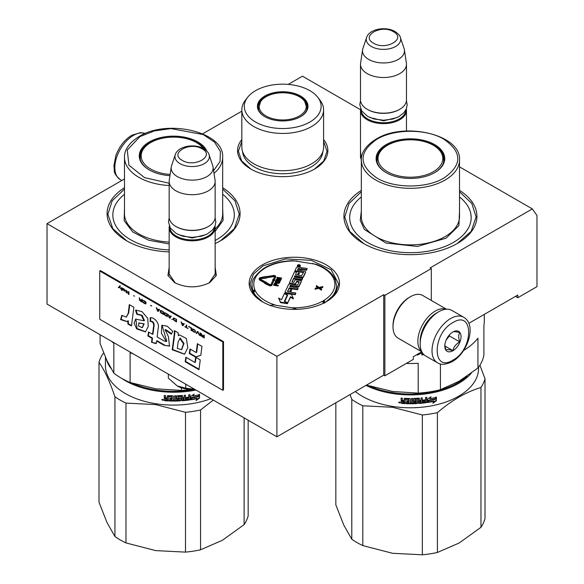 <?xml version="1.0" encoding="UTF-8"?>
<svg xmlns="http://www.w3.org/2000/svg" width="584" height="584" viewBox="0 0 584 584"><rect width="100%" height="100%" fill="white"/><g stroke="black" fill="none" stroke-linecap="round" stroke-linejoin="round"><path stroke-width="0.88" d="M215.138 267.326L216.365 275.48L209.641 282.678C197.983 288.211 186.325 288.211 174.667 282.678L167.936 275.473L169.17 267.326M459.513 166.871L532.331 208.904L430.16 267.895L431.32 268.56L384.878 295.373L383.717 294.701L276.904 356.371L47.027 223.65L124.487 178.93M360.525 109.719L302.446 76.183L288.226 84.395M241.827 111.186L202.612 133.831M361.328 161.753L360.503 150.154M323.594 139.525A45.151 26.068 180 0 1 314.637 169.024L314.637 169.024A45.151 26.068 180 0 1 250.784 169.024A45.151 26.068 180 0 1 241.827 139.525M262.391 264.873A45.151 26.068 180 0 1 326.252 264.873A45.151 26.068 180 0 1 326.252 301.745L326.252 301.745A45.151 26.068 180 0 1 262.391 301.745A45.151 26.068 180 0 1 262.391 264.873M459.513 190.384A66.496 38.391 180 0 1 457.447 243.426L457.447 243.426A66.496 38.391 180 0 1 363.401 243.426A66.496 38.391 180 0 1 361.328 190.384M222.672 187.705A66.496 38.391 180 0 1 220.599 240.747L220.599 240.747A66.496 38.391 180 0 1 215.138 243.564M169.17 251.908A66.496 38.391 180 0 1 126.553 240.747A66.496 38.391 180 0 1 124.487 187.705M532.331 208.904L536.973 215.511L536.973 286.664L517.818 297.723L517.818 295.044L468.821 323.324M276.904 356.371L276.904 436.81L47.027 304.089L47.027 223.65M276.904 436.81L383.717 375.14L383.717 294.701M383.717 375.14L384.878 375.811L384.878 295.373M431.32 300.453L431.32 268.56M384.878 375.811L413.326 359.386L413.326 356.707L421.787 351.823M361.328 160.498L360.503 155.534M175.273 283.014L169.068 273.925L169.17 272.699M215.138 272.699L215.24 273.925L209.043 283.014M517.818 297.723L515.497 296.38M222.672 189.077L234.965 200.794L239.25 214.27L234.33 228.672L220.307 240.915M126.845 240.915L112.822 228.672L107.901 214.27L112.186 200.794L124.487 189.077M262.69 301.913L253.288 293.664L249.988 283.977L253.368 274.188L262.975 265.881L285.671 258.88L311.287 260.333L331.179 269.764L338.654 283.977L335.355 293.664L325.96 301.913M323.594 141.364L327.04 151.263L323.748 160.943L314.345 169.192M251.076 169.192L241.674 160.943L238.381 151.263L241.827 141.364M459.513 191.764L471.814 203.473L476.099 216.949L471.179 231.352L457.155 243.594M363.693 243.594L349.67 231.352L344.75 216.949L349.035 203.473L361.328 191.764M463.725 317.265L451.885 310.433A26.273 15.169 120 0 0 438.752 311.732L437.825 312.265A24.959 14.41 120 0 0 420.173 342.83L420.173 343.903A26.273 15.169 120 0 0 425.619 355.933L437.46 362.766C440.781 365.153 445.701 364.774 452.235 361.627C467.514 353.269 477.201 324.938 463.725 317.265A26.273 15.169 120 0 0 450.592 318.565A26.273 15.169 120 0 0 433.43 341.72A26.273 15.169 120 0 0 437.46 362.766M437.825 312.265L438.752 311.732A26.273 15.169 120 0 0 420.173 343.903M452.914 360.124C473.887 349.181 473.887 309.323 452.914 322.587C431.948 333.537 431.948 373.395 452.914 360.124M452.914 350.743A11.49 6.636 120 0 0 461.046 336.669A11.49 6.636 120 0 0 452.914 331.975A11.49 6.636 120 0 0 444.789 346.049A11.49 6.636 120 0 0 452.914 350.743M444.811 345.363L445.869 349.977C446.753 349.356 449.074 349.56 452.834 350.597C453.717 346.881 456.038 343.991 459.798 341.932C458.36 338.005 458.36 334.909 459.798 332.646C456.038 331.61 453.717 331.398 452.834 332.019M459.798 341.932L449.432 335.946L449.432 334.887M446.183 339.99L449.432 335.946M452.834 350.597L444.869 345.998M446.191 339.976A9.855 5.687 120 0 0 448.351 336.223M437.109 312.695A22.988 13.271 120 0 0 436.43 313.068A22.988 13.271 120 0 0 420.173 341.224A22.988 13.271 120 0 0 420.188 342.005M446.264 309.228A24.63 14.22 120 0 0 435.27 311.06A24.63 14.22 120 0 0 417.852 341.224A24.63 14.22 120 0 0 421.757 351.663M446.497 309.213L422.736 295.497A24.63 14.22 120 0 0 410.421 296.716L409.26 297.387A22.988 13.271 120 0 0 393.01 325.536L393.01 326.879A24.63 14.22 120 0 0 398.106 338.151L421.867 351.867M409.26 297.387L410.421 296.716A24.63 14.22 120 0 0 393.01 326.879M406.34 108.945A22.988 13.271 180 0 1 406.471 110.369A22.988 13.271 180 0 1 392.287 122.633A22.988 13.271 180 0 1 367.234 119.757A22.988 13.271 -0 0 1 360.503 110.369A22.988 13.271 -0 0 1 360.635 108.945M405.814 110.062A22.331 12.892 180 0 1 391.849 121.786A22.331 12.892 180 0 1 367.701 118.953A22.331 12.892 -0 0 1 361.16 110.062M399.507 109.434A22.331 12.892 180 0 1 399.281 109.566A22.331 12.892 180 0 1 367.701 109.566L367.234 109.296L367.701 109.566M406.471 64.255L406.471 99.915A22.988 13.271 180 0 1 399.741 109.296A22.988 13.271 180 0 1 367.234 109.296L367.234 109.296A22.988 13.271 -0 0 1 360.503 99.915L360.503 64.255A22.988 13.271 -0 0 0 367.234 73.635A22.988 13.271 180 0 0 392.287 76.511A22.988 13.271 180 0 0 406.471 64.255A22.988 13.271 180 0 0 406.391 63.101L404.376 49.793A20.973 12.111 180 0 1 392.346 61.824A20.973 12.111 180 0 1 368.657 59.407A20.973 12.111 -0 0 1 362.598 49.793L360.591 63.101A22.988 13.271 -0 0 0 360.503 64.255M400.398 37.544C400.222 35.923 398.441 33.923 395.069 31.543C386.082 26.134 369.263 28.777 366.577 37.544A17.221 9.943 0 0 0 371.307 46.457A17.221 9.943 -0 0 0 391.565 48.209A17.221 9.943 -0 0 0 400.398 37.544L404.077 48.552A20.973 12.111 180 0 1 404.376 49.793M366.577 37.544L362.898 48.552A20.973 12.111 -0 0 0 362.598 49.793M215.007 226.11A22.988 13.271 180 0 1 215.138 227.541A22.988 13.271 180 0 1 200.947 239.798A22.988 13.271 180 0 1 175.901 236.922A22.988 13.271 -0 0 1 169.17 227.541A22.988 13.271 -0 0 1 169.302 226.11M214.481 227.227A22.331 12.892 180 0 1 200.516 238.958A22.331 12.892 180 0 1 176.361 236.118A22.331 12.892 -0 0 1 169.827 227.227M208.174 226.599A22.331 12.892 180 0 1 207.941 226.738A22.331 12.892 180 0 1 176.361 226.738L175.901 226.468L176.361 226.738M215.138 181.42L215.138 217.08A22.988 13.271 180 0 1 208.408 226.468A22.988 13.271 180 0 1 175.901 226.468L175.901 226.468A22.988 13.271 -0 0 1 169.17 217.08L169.17 181.42A22.988 13.271 -0 0 0 175.901 190.807A22.988 13.271 180 0 0 200.947 193.684A22.988 13.271 180 0 0 215.138 181.42A22.988 13.271 180 0 0 215.051 180.266L213.043 166.966A20.973 12.111 180 0 1 201.013 178.989A20.973 12.111 180 0 1 177.324 176.58A20.973 12.111 -0 0 1 171.265 166.966L169.25 180.266A22.988 13.271 -0 0 0 169.17 181.42M209.065 154.716C208.889 153.088 207.108 151.088 203.728 148.708C194.742 143.306 177.93 145.949 175.244 154.716A17.221 9.943 0 0 0 179.974 163.63A17.221 9.943 -0 0 0 200.232 165.382A17.221 9.943 -0 0 0 209.065 154.716L212.744 165.725A20.973 12.111 180 0 1 213.043 166.966M175.244 154.716L171.565 165.725A20.973 12.111 -0 0 0 171.265 166.966M168.345 374.132L168.345 378.14L177.244 385.973A21.345 12.322 0 0 0 194.764 389.382M177.244 385.973L185.778 388.199L194.669 389.331M185.778 384.192L185.778 388.199M484.311 314.389L484.311 320.85A73.883 42.661 180 0 1 483.902 325.339L483.902 355.189A73.883 42.661 0 0 1 477.938 368.022L459.185 381.177L440.431 389.681A73.883 42.661 180 0 1 418.195 393.12L392.572 391.477L366.949 385.192A73.883 42.661 180 0 1 366.584 385.038M418.195 393.12L418.195 363.27A73.883 42.661 180 0 1 406.311 363.438M366.949 384.819L366.949 385.192M463.586 350.473A73.883 42.661 180 0 0 477.938 338.173L477.938 368.022M440.431 363.949L440.431 389.681M361.328 196.961A60.751 35.076 180 0 0 370.935 244.273A60.751 35.076 180 0 0 453.381 242.418A60.751 35.076 0 0 0 459.513 196.961M376.877 160.775A33.66 19.433 180 0 1 377.235 159.133M434.452 172.776A33.66 19.433 0 0 0 444.081 159.169A33.66 19.433 0 0 0 423.305 141.211A33.66 19.433 0 0 0 386.623 145.431A33.66 19.433 0 0 0 376.76 159.169A33.66 19.433 0 0 0 386.389 172.776M443.606 159.133A33.66 19.433 180 0 1 443.964 160.775M434.686 172.645A34.317 19.812 0 0 0 434.686 172.638A34.317 19.812 0 0 0 434.686 144.62A34.317 19.812 0 0 0 386.155 144.62A34.317 19.812 0 0 0 386.155 172.638A34.317 19.812 0 0 0 434.686 172.645M443.979 178.003C462.411 165.053 462.367 152.117 443.847 139.189C426.342 128.633 394.273 128.677 376.87 139.262C358.437 152.212 358.481 165.148 376.994 178.076C394.499 188.632 426.568 188.588 443.979 178.003M459.513 211.021L458.893 225.614L446.066 238.199L417.414 246.441L385.944 243.061L364.343 229.417L360.24 220.358L361.328 211.021M420.991 352.283L420.991 352.765L417.385 354.729M421.086 352.225L420.991 352.765M418.626 353.371L417.443 355.101L421.086 353.137M421.838 351.853L421.838 354.948L423.042 354.831L423.042 353.7M422.933 353.561L422.933 354.459L421.736 354.576M422.327 414.983L422.327 554.8L392.572 553.296L362.817 545.595L362.817 405.778L392.572 407.282L422.327 414.983A75.526 43.603 -0 0 0 437.401 412.654C451.921 400.171 466.448 391.791 480.968 387.499A75.526 43.603 0 0 0 485.005 378.797L479.924 365.175M362.817 545.595A75.526 43.603 180 0 1 351.787 539.222L343.815 525.14L335.837 504.868L335.837 402.785M351.787 539.222L351.787 399.405L350.079 394.565M422.327 554.8A75.526 43.603 0 0 0 437.401 552.471L459.185 542.989L480.968 527.316L480.968 387.499M437.401 552.471L437.401 412.654M480.968 527.316A75.526 43.603 0 0 0 485.005 518.614L485.005 378.797M467.098 376.184A67.481 38.96 -0 0 1 392.959 392.667A67.481 38.96 180 0 1 369.519 386.017M365.971 385.389A68.138 39.34 180 0 0 392.784 393.572A68.138 39.34 -0 0 0 471.419 373.103M478.559 367.197L478.559 368.438A68.138 39.34 -0 0 1 392.784 406.442A68.138 39.34 180 0 1 355.291 391.557M362.817 405.778A75.526 43.603 180 0 1 351.787 399.405M392.572 553.296A68.963 39.814 180 0 1 391.857 553.179M430.167 398.215A67.481 38.96 -0 0 1 429.707 398.295L429.897 398.66L431.043 396.799L427.488 399.098L427.488 402.507L428.751 400.485A68.138 39.34 -0 0 0 435.007 399.281L435.883 397.04M428.751 400.485L428.576 400.12A67.481 38.96 -0 0 0 434.773 398.93M427.32 402.135L428.576 400.12M429.707 398.295L430.342 397.259M429.897 398.66A68.138 39.34 -0 0 0 436.131 397.39L434.897 399.091L436.139 396.981M434.014 401.325L432.853 403.252L436.387 400.763L436.387 397.332L435.138 399.441A68.138 39.34 -0 0 1 428.882 400.653L427.744 402.464A68.138 39.34 -0 0 0 434.014 401.325L433.788 400.967A67.481 38.96 -0 0 1 428.021 402.033M405.092 403.259A67.481 38.96 -0 0 1 401.719 403.055L401.631 403.427L401.113 402.975L401.113 401.485L401.88 400.931L401.113 400.252L401.208 398.113M401.113 400.252L401.113 398.106L402.347 398.2L402.347 400.091L402.865 400.536L404.099 400.609L404.099 398.719L404.61 398.332A68.138 39.34 -0 0 0 409.705 398.471L410.224 398.894L410.224 402.763L411.443 402.763L411.443 398.471L412.654 398.456L412.632 402.369A67.481 38.96 -0 0 0 412.654 402.369M404.113 398.631L404.61 398.332M412.654 402.741A68.138 39.34 -0 0 0 416.166 402.624L416.107 401.259A67.481 38.96 -0 0 1 413.903 401.339L413.399 400.938M416.166 401.631A68.138 39.34 -0 0 1 413.939 401.719L413.903 401.339M413.939 401.719L413.428 401.317L413.428 398.85L413.939 398.427A68.138 39.34 -0 0 0 418.976 398.164L419.48 398.544L419.392 400.055A67.481 38.96 -0 0 0 419.48 400.047M419.48 400.434A68.138 39.34 -0 0 0 421.071 400.296L421.071 397.989L422.276 397.879L422.276 402.164L422.159 397.886M422.276 402.164A68.138 39.34 -0 0 0 425.356 401.807L425.4 400.42A67.481 38.96 -0 0 1 422.765 400.741M426.583 397.354L426.743 402.194L426.743 397.332L425.546 397.492L425.546 399.799A68.138 39.34 -0 0 1 422.765 400.128L422.765 401.12A68.138 39.34 -0 0 0 425.546 400.792M418.889 403.069L418.976 403.449A68.138 39.34 -0 0 0 426.24 402.683L426.086 402.318A67.481 38.96 -0 0 1 418.889 403.069L418.392 402.69M414.83 399.003L414.874 399.383A68.138 39.34 -0 0 0 418.275 399.208L418.195 398.828A67.481 38.96 -0 0 1 414.83 399.003L414.83 400.317M414.874 399.383L414.874 400.697A68.138 39.34 -0 0 0 417.1 400.595L417.582 400.865M417.1 400.595L417.604 400.982L417.604 403.121L417.1 403.566L417.034 403.194A67.481 38.96 -0 0 1 406.128 403.303L406.128 402.69M417.1 403.566A68.138 39.34 -0 0 1 406.084 403.675L406.128 403.303M406.084 403.675L406.084 402.683A68.138 39.34 -0 0 0 408.734 402.756L408.946 401.383A67.481 38.96 -0 0 1 406.719 401.332L406.719 400.726M408.931 401.763A68.138 39.34 -0 0 1 406.683 401.712L406.719 401.332M405.34 398.981L405.289 399.354A68.138 39.34 -0 0 0 408.734 399.456L408.749 399.076A67.481 38.96 -0 0 1 405.34 398.981L405.099 399.478M401.631 403.427A68.138 39.34 -0 0 0 405.092 403.639L405.289 399.354M402.551 402.5A68.138 39.34 -0 0 0 404.099 402.595L404.099 401.602A68.138 39.34 -0 0 1 402.347 401.5L402.551 402.5M404.099 402.215A67.481 38.96 -0 0 0 404.157 402.215L404.157 401.223A67.481 38.96 -0 0 1 402.427 401.12L402.427 401.5M404.099 402.595L404.157 402.215M419.582 402.026L419.392 401.047A67.481 38.96 -0 0 0 420.969 400.916L420.969 401.303M408.931 400.39A67.481 38.96 -0 0 0 408.946 400.39L408.749 399.076M408.749 402.376L408.946 401.383M417.531 400.77L417.531 402.748L417.034 403.194M418.392 399.23L418.195 398.828M426.583 401.829L426.086 402.318M419.392 400.055L419.392 398.317M416.304 401.675L416.107 401.259M412.632 402.369L412.632 398.456M404.099 400.23L404.157 398.529M401.208 401.113L401.967 400.551L401.208 399.879M401.719 403.055L401.208 402.595L401.208 401.201M401.88 400.931L401.967 400.551M400.281 402.646L398.609 402.493L400.259 402.777M400.274 402.588L399.704 402.872M399.653 402.872L398.726 402.164M426.743 402.194L426.24 402.683M418.976 403.449L418.465 403.069L418.275 399.208M406.683 401.712L406.683 400.719A68.138 39.34 -0 0 0 408.931 400.77L408.734 399.456M436.387 400.763L436.139 397.755M433.379 402.376L436.139 400.412M427.576 402.099L428.7 400.288M399.697 401.96L399.653 403.069L399.755 401.982M419.677 402.398L420.881 402.303L421.071 401.288A68.138 39.34 -0 0 1 419.48 401.427L419.677 402.398M433.328 171.732A32.397 18.703 180 0 1 391.827 173.82A32.397 18.703 180 0 1 381.075 150.584A32.397 18.703 180 0 1 387.513 145.277A32.397 18.703 0 0 1 439.767 150.584A32.397 18.703 0 0 1 433.328 171.732M377.118 161.965A33.332 19.243 180 0 1 377.089 161.257C377.162 157.308 378.49 153.745 381.075 150.584M443.731 161.965A33.332 19.243 0 0 0 443.752 161.257C443.687 157.308 442.358 153.745 439.767 150.584M317.784 97.294A38.42 22.177 0 0 1 319.82 112.092A38.42 22.177 180 0 1 272.772 127.772A38.42 22.177 180 0 1 245.601 100.609A38.42 22.177 0 0 1 247.638 97.294L245.389 100.2A40.88 23.601 0 0 0 243.221 103.726A40.88 23.601 180 0 0 241.827 109.836A40.88 23.601 180 0 0 277.378 133.24A40.88 23.601 180 0 0 322.2 115.946A40.88 23.601 0 0 0 323.594 109.836A40.88 23.601 0 0 0 320.032 100.2L317.784 97.294A38.42 22.177 0 0 0 282.714 84.169A38.42 22.177 0 0 0 247.638 97.294M307.133 110.128A25.287 14.6 0 0 0 289.255 92.25A25.287 14.6 0 0 0 258.289 102.572A25.287 14.6 180 0 0 264.829 116.669A25.287 14.6 180 0 0 300.592 116.669A25.287 14.6 180 0 0 307.133 110.128M323.594 109.836L323.594 147.102A40.88 23.601 0 0 1 322.2 153.212A40.88 23.601 180 0 1 277.378 170.506A40.88 23.601 180 0 1 241.827 147.102L241.827 109.836M300.358 116.807A24.63 14.22 180 0 0 306.498 110.566A24.63 14.22 0 0 0 307.337 106.887A24.63 14.22 0 0 0 285.926 92.79A24.63 14.22 0 0 0 258.924 103.207A24.63 14.22 180 0 0 258.084 106.887A24.63 14.22 180 0 0 265.07 116.807M307.184 108.493L306.848 107.273M258.573 107.273L258.245 108.5M276.612 119.501A23.557 13.6 180 0 1 260.595 101.689A23.557 13.6 180 0 1 288.81 93.228A23.557 13.6 0 0 1 304.833 101.689A23.557 13.6 0 0 1 300.096 115.544A23.557 13.6 0 0 1 276.612 119.501M263.829 268.501L265.632 267.289C273.414 263.136 282.546 260.931 293.029 260.676L316.535 264.377C325.361 267.647 331.398 272.29 334.661 278.305L333.778 278.276L335.537 279.685M297.249 309.323L291.883 307.753L276.196 305.33C273.721 304.702 271.757 304.848 270.319 305.761M297.533 265.786A1.409 0.818 0 0 0 297.453 266.056A1.409 0.818 0 0 0 298.504 266.844A1.409 0.818 0 0 0 300.278 266.056A1.409 0.818 0 0 0 300.198 265.786M300.709 270.626L301.023 269.954A1.037 0.599 0 0 1 302.286 269.531L306.615 270.195L307.162 268.487L303.103 267.859A1.314 0.759 0 0 0 301.49 268.399A1.314 0.759 0 0 0 301.534 268.202A1.314 0.759 0 0 0 300.563 267.472L297.774 267.041A1.037 0.599 0 0 0 296.504 267.457L294.986 270.735L303.622 272.268L301.694 275.684L298.351 275.166L299.351 273.005L298.351 272.852L297.351 275.013L295.635 274.743L296.497 272.166L294.467 271.852L289.533 282.488A1.037 0.599 0 0 0 289.496 282.641A1.037 0.599 0 0 0 290.263 283.218L294.321 283.846A1.037 0.599 0 0 0 295.592 283.423L296.949 281.233L299.22 281.729L297.687 285.05L289.883 284.043A1.037 0.599 0 0 0 288.613 284.466L285.131 291.971A1.037 0.599 0 0 0 285.094 292.131A1.037 0.599 0 0 0 285.861 292.708L295.248 294.154L295.789 292.986L290.46 292.161L291.891 289.087L290.89 288.927L289.467 292.007L287.518 291.511L289.197 287.897L297.548 289.189L298.096 288.022L292.767 287.197L293.482 285.656L297.811 286.328A1.037 0.599 0 0 0 299.074 285.904L301.227 281.276A1.037 0.599 0 0 0 301.264 281.116A1.037 0.599 0 0 0 300.497 280.539L296.168 279.875A1.037 0.599 0 0 0 294.898 280.291L293.964 282.32L291.92 282.05L293.672 278.247L302.03 279.539L302.578 278.371L294.219 277.079L294.759 275.904L302.118 277.042A1.037 0.599 0 0 0 303.388 276.619L305.534 271.991A1.037 0.599 0 0 0 305.571 271.83A1.037 0.599 0 0 0 304.804 271.253L300.475 270.589L301.023 269.414A1.037 0.599 180 0 1 302.286 268.99L306.615 269.662L307.162 268.487M294.445 277.115L294.759 276.444L302.118 277.582A1.037 0.599 0 0 0 303.388 277.159L305.534 272.524A1.037 0.599 0 0 0 305.571 272.37A1.037 0.599 0 0 0 305.534 272.217M292.08 282.218L293.672 278.787L302.03 280.079L302.578 278.371M293 287.233L293.482 286.197L297.811 286.861A1.037 0.599 0 0 0 299.074 286.445L301.227 281.809A1.037 0.599 0 0 0 301.264 281.656A1.037 0.599 0 0 0 301.227 281.503M287.671 291.723L289.197 288.438L297.548 289.73L298.096 288.022M290.693 292.197L291.891 289.087M285.131 292.511A1.037 0.599 0 0 0 285.094 292.664A1.037 0.599 0 0 0 285.861 293.241L295.248 294.694L295.789 292.986M299.059 282.101L298.979 281.546M289.533 283.021A1.037 0.599 0 0 0 289.496 283.174A1.037 0.599 0 0 0 290.263 283.751L294.321 284.379A1.037 0.599 0 0 0 295.592 283.963L296.548 281.897L298.979 282.079M295.555 274.728L296.497 272.166M298.585 275.203L299.351 273.005M303.468 272.597L303.388 272.042M294.986 270.735L294.986 271.275L303.388 272.575M284.547 301.453L287.204 295.183L284.393 293.555L281.532 299.716L278.626 298.037L280.502 302.081L287.511 303.169L284.35 301.344L287.204 295.183M278.626 298.037L280.502 302.622L287.511 303.702L287.511 303.169M287.511 303.351L290.503 297.256L293.314 298.877L293.314 298.344L291.467 294.358L284.517 293.285L287.686 295.11L284.824 301.264L287.642 302.892L290.503 296.723L293.314 298.344M260.318 278.999A1.051 0.606 0 0 1 260.975 278.685L266.64 278.086L267.37 276.801L266.078 276.378L260.69 277.561A2.102 1.212 0 0 0 259.157 278.729A2.102 1.212 0 0 0 259.763 279.583L264.151 282.13L264.895 281.707L260.515 279.159A1.051 0.606 180 0 1 260.208 278.729A1.051 0.606 180 0 1 260.975 278.145L266.64 277.546L267.37 276.801M259.208 278.999A2.102 1.212 0 0 0 259.157 279.269A2.102 1.212 0 0 0 259.763 280.123L264.151 282.671L264.749 282.32M264.749 282.911L264.749 283.444L269.078 285.532A1.774 1.022 0 0 0 270.793 285.795A1.774 1.022 0 0 0 272.049 285.072L273.838 280.678L272.823 280.517L271.034 284.379A0.723 0.416 180 0 1 269.823 284.569L265.866 282.269L266.238 282.057L264.756 282.05L264.749 282.911L269.078 284.992A1.774 1.022 0 0 0 270.793 285.262A1.774 1.022 0 0 0 272.049 284.539L273.838 280.678M267.545 276.458L267.83 277.575L273.75 276.619L273.75 276.086A0.723 0.416 180 0 1 274.648 276.597L273.202 279.707L272.662 279.627L273.429 280.371L274.757 279.948L274.217 279.867L275.663 276.75A1.774 1.022 0 0 0 275.721 276.488A1.774 1.022 0 0 0 273.473 275.502L267.545 276.458L267.83 277.042L273.75 276.086M275.663 277.291A1.774 1.022 0 0 0 275.721 277.02A1.774 1.022 0 0 0 275.663 276.758L274.451 279.904M273.838 280.78L274.757 280.488L274.757 279.948M272.662 279.627L273.071 280.561M274.553 276.794A0.723 0.416 0 0 0 273.75 276.619M276.539 284.853L276.772 283.59L275.663 282.97L274.538 283.247L273.735 284.758L278.115 285.437L276.305 284.817L276.772 283.59M273.735 284.758L273.735 285.299L278.115 285.97L278.261 285.123M276.341 283.16L279.108 283.189L279.831 281.524L278.699 280.729L275.925 280.7L275.195 281.824L276.327 282.619L278.634 282.809L279.831 281.524M275.195 281.824L275.801 282.992M279.656 280.086L280.875 280.021L281.072 279.064L277.969 277.794L281.561 278.013L277.181 277.334L276.962 277.809L280.51 279.203L276.232 279.393L276.013 279.86L280.386 280.539L277.086 279.692L280.875 279.488L281.072 279.064M279.225 280.897L280.386 281.079L280.532 280.225M276.013 279.86L276.013 280.4L276.707 280.51M276.962 277.809L276.962 278.349L279.276 279.254M280.072 278.656L281.415 278.867L281.561 278.013M320.163 288.146L322.645 287.598L322.857 286.605L319.017 287.401L316.513 285.627L316.302 286.08L318.368 287.547L315.309 288.219L315.097 288.678L318.806 287.861L321.441 289.657L321.653 289.197L319.587 287.737L322.645 287.065L322.857 286.605M315.097 288.678L315.097 289.211L318.806 288.394L321.441 290.197L321.653 289.197M316.302 286.08L316.302 286.62L317.791 287.671M263.851 268.596L265.443 267.706A2.3 1.329 0 0 0 266.421 267.392A40.559 23.411 180 0 1 296.767 261.012M253.405 292.394L254.865 290.482L253.485 290.978L253.106 291.759M324.792 302.848L323.207 301.059L323.981 303.315M298.504 266.304A1.409 0.818 0 0 0 300.278 265.523A1.409 0.818 0 0 0 299.234 264.734A1.409 0.818 0 0 0 297.453 265.523A1.409 0.818 0 0 0 298.504 266.304M306.615 270.195L306.615 269.662M294.759 276.444L294.759 275.904M302.03 280.079L302.03 279.539M293.672 278.787L293.672 278.247M293.482 286.197L293.482 285.656M297.548 289.73L297.548 289.189M289.197 288.438L289.197 287.897M295.248 294.694L295.248 294.154M280.502 302.622L280.502 302.081M290.503 297.256L290.503 296.723M287.642 303.432L287.642 302.892M266.64 278.086L266.64 277.546M266.501 277.794L266.501 277.254M264.151 282.671L264.151 282.13M265.121 283.233L265.121 282.7M266.238 282.488L266.238 282.057M267.83 277.575L267.83 277.042M276.743 284.408L276.743 283.868M278.115 285.97L278.115 285.437M279.802 282.342L279.802 281.802M279.605 282.758L279.605 282.225M279.393 283.014L279.393 282.474M279.108 283.189L279.108 282.656M278.634 283.342L278.634 282.809M278.218 283.393L278.218 282.853M277.721 283.371L277.721 282.839M276.327 283.145L276.327 282.619M275.889 283.006L275.889 282.495M275.56 282.868L275.56 282.335M275.29 282.605L275.29 282.065M280.875 280.021L280.875 279.488M280.386 281.079L280.386 280.539M281.415 278.867L281.415 278.327M322.645 287.598L322.645 287.065M321.441 290.197L321.441 289.657M318.806 288.394L318.806 287.861M324.755 302.563L324.813 302.95M298.044 265.107L300.008 265.318L298.899 265.749L299.687 266.005L297.76 265.713L298.044 265.107L298.176 265.574M300.286 268.684L299.475 270.436L297.446 270.115L298.176 268.552L300.286 268.684M292.482 285.503L291.766 287.043L289.81 286.591L290.365 285.372L292.482 285.503M275.743 284.729L274.349 284.517L274.984 283.371L276.188 283.561L275.743 284.729M275.984 281.211L278.553 281.05L279.247 281.495L279.05 282.138L278.269 282.525L276.123 282.196L276.174 281.021M298.709 265.654L298.811 265.136M297.679 270.151L298.176 268.552M300.059 269.18L298.176 269.085M289.971 286.759L290.365 285.372M292.248 286.007L290.365 285.912M274.582 284.554L274.816 283.517M274.816 284.05L274.984 283.371M274.984 283.912L275.217 283.298M275.217 283.831L275.517 283.284M275.517 283.824L275.801 283.328M275.801 283.868L276.057 283.423M276.174 281.554L276.429 280.889M276.429 281.422L276.758 280.824M276.758 281.364L277.159 280.831M277.159 281.364L278.553 281.583L278.553 281.05M278.553 281.583L278.904 281.159M278.904 281.692L279.13 281.305M298.709 265.37L298.147 265.632L298.709 265.37L298.709 265.859M111.537 341.333A73.883 42.661 180 0 0 113.829 343.261L113.829 373.118L106.967 360.649L100.098 343.531L100.098 334.734M191.092 389.462A73.883 42.661 180 0 1 181.354 390.44L155.731 388.798L130.108 382.513A73.883 42.661 180 0 1 113.829 373.118M133.444 353.984A73.883 42.661 180 0 1 130.108 352.663L130.108 382.513M181.354 387.783L181.354 390.44M215.138 240.52A60.751 35.076 180 0 0 216.533 239.739A60.751 35.076 0 0 0 222.672 194.282M140.036 158.096A33.66 19.433 180 0 1 140.394 156.454M205.006 149.533A33.66 19.433 0 0 0 149.774 142.744A33.66 19.433 0 0 0 139.919 156.49A33.66 19.433 0 0 0 149.548 170.097M206.867 151.139A34.317 19.812 0 0 0 182.734 136.86A34.317 19.812 0 0 0 149.314 141.941A34.317 19.812 0 0 0 149.314 169.959A34.317 19.812 0 0 0 169.951 175.653M213.605 170.667L220.066 161.44L220.394 151.49L214.54 142.124L203.268 134.583L170.973 128.597L154.22 130.94L140.021 136.576L127.268 149.971L128.933 165.236L144.518 177.609L169.17 183.23M169.17 243.929L148.723 240.258L132.765 232.016L124.166 220.701L124.487 208.342M222.672 208.335L223.11 220.329L215.138 231.403M169.17 249.923A60.751 35.076 180 0 1 118.464 229.694A60.751 35.076 180 0 1 124.487 194.282M185.486 412.304L185.486 552.121L155.731 550.61L125.976 542.916L125.976 403.099L155.731 404.602L185.486 412.304A75.526 43.603 -0 0 0 200.56 409.968L213.284 400.076M125.976 542.916A75.526 43.603 180 0 1 114.938 536.543L106.967 522.461L98.995 502.182L98.995 362.365A75.526 43.603 180 0 1 103.032 353.663L103.711 353.094M114.938 536.543L114.938 396.726C109.624 381.177 104.31 369.723 98.995 362.365M185.486 552.121A75.526 43.603 0 0 0 200.56 549.785L222.336 540.309L244.119 524.636L244.119 417.881M200.56 549.785L200.56 409.968M244.119 524.636A75.526 43.603 0 0 0 248.163 515.935L248.163 420.21M194.436 389.404A67.481 38.96 -0 0 1 156.111 389.988A67.481 38.96 180 0 1 132.67 383.338M121.691 378.388A68.138 39.34 180 0 0 155.943 390.886A68.138 39.34 -0 0 0 195.925 390.054M110.85 368.256A68.138 39.34 180 0 1 106.346 359.284M210.868 398.682A68.138 39.34 -0 0 1 155.943 403.756A68.138 39.34 180 0 1 105.441 365.759L105.441 357.233M125.976 403.099A75.526 43.603 180 0 1 114.938 396.726M155.731 550.61A68.963 39.814 180 0 1 155.008 550.5M193.326 395.536A67.481 38.96 -0 0 1 192.859 395.616L193.048 395.974L194.195 394.112L190.639 396.419L190.639 399.821L191.902 397.806A68.138 39.34 -0 0 0 198.166 396.602L199.034 394.361M191.902 397.806L191.727 397.441A67.481 38.96 -0 0 0 197.925 396.251M190.472 399.456L191.727 397.441M192.859 395.616L193.494 394.58M193.048 395.974A68.138 39.34 -0 0 0 199.283 394.711L198.166 396.602M197.166 398.646L196.005 400.573L199.546 398.084L199.546 394.653L198.29 396.762A68.138 39.34 -0 0 1 192.034 397.967L190.902 399.784A68.138 39.34 -0 0 0 197.166 398.646L196.939 398.288A67.481 38.96 -0 0 1 191.172 399.346M168.25 400.573A67.481 38.96 -0 0 1 164.87 400.369L164.79 400.748L164.272 400.296L164.272 398.806L165.038 398.244L164.272 397.573L164.359 395.434M164.272 397.573L164.272 395.426L165.506 395.514L165.506 397.405L166.017 397.857L167.25 397.93L167.25 396.04L167.769 395.653A68.138 39.34 -0 0 0 172.864 395.791L173.375 396.207L173.375 400.084L174.594 400.076L174.594 395.791L175.813 395.777L175.791 399.682A67.481 38.96 -0 0 0 175.813 399.682M167.265 395.952L167.769 395.653M175.813 400.062A68.138 39.34 -0 0 0 179.317 399.945L179.266 398.573A67.481 38.96 -0 0 1 177.054 398.66L176.55 398.259M179.317 398.952A68.138 39.34 -0 0 1 177.091 399.04L177.054 398.66M177.091 399.04L176.58 398.638L176.58 396.171L177.091 395.74A68.138 39.34 -0 0 0 182.128 395.485L182.631 395.864L182.544 397.375A67.481 38.96 -0 0 0 182.631 397.368M182.631 397.748A68.138 39.34 -0 0 0 184.23 397.616L184.23 395.31L185.427 395.193L185.427 399.485L185.318 395.207M185.427 399.485A68.138 39.34 -0 0 0 188.508 399.127L188.559 397.74A67.481 38.96 -0 0 1 185.916 398.054M189.742 394.674L189.895 399.514L189.895 394.653L188.705 394.813L188.705 397.12A68.138 39.34 -0 0 1 185.916 397.449L185.916 398.441A68.138 39.34 -0 0 0 188.705 398.113M182.047 400.39L182.128 400.763A68.138 39.34 -0 0 0 189.398 400.004L189.245 399.631A67.481 38.96 -0 0 1 182.047 400.39L181.544 400.011M177.981 396.324L178.025 396.704A68.138 39.34 -0 0 0 181.427 396.521L181.354 396.149A67.481 38.96 -0 0 1 177.981 396.324L177.981 397.638M178.025 396.704L178.025 398.018A68.138 39.34 -0 0 0 180.252 397.908L180.741 398.186M180.252 397.908L180.755 398.295L180.755 400.441L180.252 400.887L180.186 400.507A67.481 38.96 -0 0 1 169.287 400.617L169.287 400.004M180.252 400.887A68.138 39.34 -0 0 1 169.243 400.996L169.287 400.617M169.243 400.996L169.243 400.004A68.138 39.34 -0 0 0 171.886 400.069L172.105 398.704A67.481 38.96 -0 0 1 169.871 398.653L169.871 398.04M172.09 399.084A68.138 39.34 -0 0 1 169.842 399.033L169.871 398.653M168.499 396.295L168.447 396.675A68.138 39.34 -0 0 0 171.886 396.777L171.908 396.397A67.481 38.96 -0 0 1 168.499 396.295L168.25 396.799M164.79 400.748A68.138 39.34 -0 0 0 168.25 400.952L168.447 396.675M165.703 399.821A68.138 39.34 -0 0 0 167.25 399.916L167.25 398.923A68.138 39.34 -0 0 1 165.506 398.814L165.703 399.821M167.25 399.536A67.481 38.96 -0 0 0 167.309 399.536L167.309 398.544A67.481 38.96 -0 0 1 165.579 398.441L165.579 398.821M167.25 399.916L167.309 399.536M182.741 399.346L182.544 398.368A67.481 38.96 -0 0 0 184.128 398.237L184.128 398.616M172.09 397.711A67.481 38.96 -0 0 0 172.105 397.711L171.908 396.397M171.908 399.697L172.105 398.704M180.69 398.091L180.69 400.062L180.186 400.507M181.544 396.551L181.354 396.149M189.742 399.149L189.245 399.631M182.544 397.375L182.544 395.638M179.456 398.996L179.266 398.573M175.791 399.682L175.791 395.777M167.25 397.551L167.309 395.85M164.359 398.427L165.119 397.872L164.359 397.193M164.87 400.369L164.359 399.916L164.359 398.522M165.038 398.244L165.119 397.872M163.432 399.967L161.761 399.814L163.418 400.098M163.432 399.909L162.863 400.193M162.805 400.193L161.877 399.485M189.895 399.514L189.398 400.004M182.128 400.763L181.624 400.383L181.427 396.521M169.842 399.033L169.842 398.04A68.138 39.34 -0 0 0 172.09 398.091L171.886 396.777M199.546 398.084L199.29 395.076M196.538 399.697L199.29 397.733M198.173 396.587L198.056 396.412A67.481 38.96 -0 0 0 198.056 396.412L199.29 394.302M190.734 399.419L191.859 397.602M162.856 399.274L162.805 400.39L162.914 399.295M182.828 399.719L184.033 399.617L184.23 398.609A68.138 39.34 -0 0 1 182.631 398.741L182.828 399.719M170.134 174.419A32.397 18.703 180 0 1 144.233 147.898A32.397 18.703 180 0 1 150.672 142.598A32.397 18.703 0 0 1 202.925 147.898A32.397 18.703 0 0 1 203.407 148.533L202.925 147.898M140.269 159.286A33.332 19.243 180 0 1 140.248 158.578C140.313 154.629 141.642 151.066 144.233 147.898M120.012 285.788L118.545 287.416L118.961 287.656M119.53 287.051L120.91 289.043L119.771 286.795L120.421 286.029L119.939 285.744L118.311 287.547L118.8 287.832L119.764 286.919L120.72 288.671M204.225 335.326L203.743 335.041L203.743 336.245L202.363 335.442L201.144 333.544L201.874 335.282L201.224 335.42L201.553 336.231L204.225 338.005L204.225 335.326M200.494 335.851L200.494 333.172L200.013 332.887L200.013 335.574L200.494 335.851M199.363 335.194L198.064 331.763L197.414 331.391L196.114 333.325L196.604 333.603L197.735 331.916L199.363 335.194M193.516 331.822L195.224 332.406L195.465 331.179L194.895 330.106L193.114 328.967L192.304 329.069L192.464 330.814L193.516 331.822L195.37 332.281M191.085 330.42L191.574 330.697L191.574 328.018L188.654 326.332L191.085 328.077L191.085 330.42L191.574 330.434M181.514 322.207L181.025 321.93L182.325 325.361L182.975 325.733L184.274 323.806L183.785 323.521L183.456 324.018L181.836 323.083L181.514 322.207M173.477 317.973L173.477 319.857L176.485 321.988L176.485 319.309L173.477 317.973M172.587 319.339L171.857 319.317L172.587 319.339M169.907 318.192L171.207 316.258L170.725 315.981L170.397 316.477L168.776 315.543L167.966 314.389L169.265 317.82L169.907 318.192M164.637 312.637L164.067 313.053L164.316 314.564L167.316 316.696L167.316 314.017L164.637 312.637M160.746 310.389L160.177 310.805L160.417 312.316L163.418 314.447L163.418 311.768L160.746 310.389M151.738 305.987L150.599 305.337L151.738 305.987M128.94 294.54L128.94 291.861L128.451 291.577L128.451 294.256L128.94 294.54M123.509 288.781L122.611 288.204L122.859 289.883L125.129 291.255L123.26 290.065L125.21 290.387L123.509 288.781M184.916 326.573L188.004 328.639L186.705 327.602L186.705 325.208L186.216 324.923L186.216 327.325L184.916 326.573M156.278 307.644L157.578 311.075L158.227 311.447L159.527 309.52L159.038 309.235L158.717 309.732L157.096 308.797L156.278 307.644M127.159 291.285L126.02 290.175L126.75 292.19L125.859 291.905L126.75 292.876L127.808 293.029L127.159 292.423L127.159 291.285M142.978 300.358L145.569 302.373L145.328 303.49L142.898 301.913L143.299 302.658L145.817 303.884L146.058 302.651L145.489 301.585L142.978 300.358M141.759 299.256L141.759 300.453L140.379 299.658L139.16 297.76L139.89 299.497L139.248 299.862L142.248 302.22L142.248 299.541L141.759 299.256M134.619 296.11L133.488 295.738M121.961 287.832L121.56 287.598L121.56 290.277L121.961 290.511L121.961 287.832M128.261 313.148L126.283 317.134L121.822 315.323L120.589 319.601L126.91 321.601L127.787 320.952L127.932 324.105L131.488 325.93L133.882 307.272L129.29 304.622L128.261 313.148L128.721 312.885L126.283 317.134M135.546 310.265L136.809 314.301L141.386 315.418L144.022 320.791L135.641 319.083L134.13 323.222L136.692 328.909L145.511 331.924L148.241 326.419L147.737 318.389L142.109 311.688L135.875 310.075M164.06 340.947L157.14 336.953L158.213 328.04C159.819 323.273 153.833 316.805 150.183 317.754L150.183 321.477C152.366 321.448 153.534 322.769 153.687 325.441L152.526 334.296L148.511 331.982L147.862 335.953L152.044 338.37L151.541 342.297L156.227 343.691L156.57 340.983L164.06 345.305L169.542 346.093L168.404 336.61L165.097 329.792L171.353 334.209L172.747 331.34L167.214 326.171L161.812 325.295L161.396 333.245L166.294 341.545L164.06 340.947M174.361 333.457L172.192 349.75L184.595 354.247L187.807 347.531L186.325 338.501L179.434 334.836L178.303 335.734L178.171 332.807L174.361 330.61L174.361 333.457L174.828 333.187L172.66 349.48L184.705 354.189M189.267 353.488L195.647 357.167L200.823 355.233L201.954 346.356L197.356 343.706L196.217 352.575L190.004 348.984L189.267 353.488L189.734 353.218L196.114 356.897L200.838 355.13M198.983 369.708L200.239 359.868L195.64 357.211L194.947 362.46L185.894 357.233L185.165 361.73L198.983 369.708M99.74 270.976L99.74 319.236L222.803 390.287L222.803 342.027L99.74 270.976L100.433 270.575L223.504 341.625L222.803 342.027M202.283 336.88L204.225 337.734M201.553 336.231L201.305 335.866M201.874 335.282L201.524 333.763M203.743 336.245L203.977 335.179M200.013 335.574L200.494 335.581M200.239 333.026L200.239 335.435M197.735 331.916L199.107 334.778M196.114 333.325L196.735 333.413M197.516 331.449L196.348 333.187M193.114 331.529L193.749 331.69M192.786 331.23L193.348 331.398M192.464 330.814L193.019 331.099M192.304 330.493L192.698 330.683M192.224 329.303L192.45 330.026M191.085 328.077L191.318 330.281M188.654 326.675L191.318 327.945M183.456 324.018L183.887 323.58M182.683 325.295L183.099 325.543M181.39 322.134L182.558 325.222M173.317 318.105L174.039 320.134L176.485 321.718M171.857 319.317L172.484 319.411M169.623 317.754L170.039 318.003M168.323 314.594L169.491 317.681M170.397 316.477L170.827 316.039M165.367 315.572L167.316 316.426M164.965 315.28L165.6 315.433M164.637 314.98L165.192 315.148M164.316 314.564L164.87 314.842M164.148 314.243L164.542 314.426M164.067 313.053L164.301 313.776M161.476 313.323L163.418 314.177M161.067 313.031L161.702 313.185M160.746 312.732L161.301 312.9M160.417 312.316L160.972 312.593M160.257 311.995L160.651 312.177M160.177 310.805L160.41 311.527M150.599 305.622L151.738 306.009M128.451 294.256L128.94 294.27M128.684 291.708L128.684 294.124M124.56 290.467L125.115 290.409M124.071 290.248L124.793 290.336M124.239 290.971L125.034 291.102M122.779 288.752L123.005 289.533M184.916 326.858L188.004 328.369M186.216 327.325L186.449 325.062M156.643 307.856L157.811 310.936M158.717 309.732L159.147 309.294M157.935 311.017L158.359 311.257M126.75 292.876L127.159 292.839M126.75 292.19L126.75 291.168M142.898 300.599L143.547 300.709M145.489 303.921L145.963 303.76M145.168 303.848L145.723 303.789M144.759 303.673L145.401 303.716M144.029 303.249L144.993 303.541M143.627 302.957L144.263 303.118M143.299 302.658L143.854 302.826M142.978 302.242L143.533 302.527M145.569 302.373L145.803 303.096M145.328 301.833L145.723 301.964M145.088 301.578L145.562 301.702M144.759 301.337L145.321 301.446M144.029 300.913L144.993 301.198M143.708 300.782L144.263 300.782M143.46 300.753L143.941 300.651M141.759 300.453L141.992 299.395M140.299 301.096L142.248 301.95M139.328 300.081L139.788 300.293M139.89 299.497L139.547 297.979M121.56 290.277L121.961 290.241M121.793 287.729L121.793 290.146M129.692 304.848L128.721 312.885M127.932 324.105L128.4 323.835L131.553 325.456M127.787 320.952L128.246 320.682L128.4 323.835M120.589 319.601L121.056 319.331L127.042 321.529M122.107 315.667L121.056 319.331M136.021 310.016L137.276 314.039L142.073 315.294L144.474 320.507M136.809 314.301L137.276 314.039M135.86 318.974L137.043 328.522L145.686 331.8M162.016 325.186L166.761 341.282L166.294 341.545M165.097 329.792L165.564 329.522L171.623 333.647M164.06 345.305L169.74 345.969M156.57 340.983L157.038 340.713L164.52 345.034M151.541 342.297L156.278 343.297M152.044 338.37L152.504 338.099L152.008 342.027M147.862 335.953L148.329 335.683L152.504 338.099M148.898 332.201L148.329 335.683M152.526 334.296L152.993 334.033L154.147 325.178C154.096 322.543 152.928 321.222 150.65 321.215L150.183 321.477M150.65 317.769L150.65 321.215M174.828 330.873L174.828 333.187M178.303 335.734L179.434 334.836M172.192 349.75L172.66 349.48M195.647 357.167L196.114 356.897M190.391 349.21L189.734 353.218M196.217 352.575L196.684 352.305L197.757 343.939M185.165 361.73L185.624 361.459L199.049 369.212M186.281 357.452L185.624 361.459M194.947 362.46L195.414 362.189L196.042 357.444M223.504 341.625L223.504 389.886L222.803 390.287M203.977 336.45L203.743 337.442L201.714 335.756L202.188 335.479L203.977 336.45L203.743 337.442M193.019 329.274L194.968 330.223L195.129 331.8L194.494 331.989L192.954 330.982L193.019 329.274M183.493 323.996L182.646 325.317L182.113 323.244M174.039 318.309L176.229 319.236L176.229 321.229L173.966 320.025L174.039 318.309M170.433 316.455L169.586 317.776L169.053 315.703M164.87 313.017L167.06 313.944L167.06 315.937L164.797 314.732L164.87 313.017M160.972 310.768L163.162 311.695L163.162 313.688L160.907 312.484L160.972 310.768M123.26 289.095L124.399 289.467L124.72 290.168L123.18 289.503L123.998 289.007M158.753 309.71L157.906 311.031L157.373 308.958M141.992 300.665L141.759 301.658L139.729 299.972L140.204 299.694L141.992 300.665L141.759 301.658M139.072 322.996L144.182 323.821L142.408 327.478M179.711 338.34L183.515 343.793L181.478 349.685L177.295 348.407L178.12 341.939L180.171 338.07L183.989 343.472L181.697 349.531M201.794 335.632L202.188 335.479M201.954 335.61L202.429 335.559M202.203 335.698L203.743 336.581M192.786 329.405L193.18 329.193M192.954 329.325L193.428 329.223M193.194 329.354L193.749 329.347M193.516 329.486L194.399 329.726M194.165 329.858L194.727 329.967M194.494 330.106L194.968 330.223M194.735 330.361L195.129 330.486M194.976 330.894L195.209 331.617M181.916 323.353L183.61 324.069M183.376 324.2L182.646 325.317M173.806 318.448L174.2 318.236M173.966 318.368L174.441 318.258M174.207 318.397L174.769 318.389M174.536 318.521L176.229 319.236M175.996 319.368L175.996 321.361M168.856 315.813L170.55 316.528M170.316 316.659L169.586 317.776M164.637 313.155L165.031 312.944M164.797 313.075L165.272 312.966M165.046 313.104L165.6 313.097M165.367 313.228L167.06 313.944M166.827 314.075L166.827 316.068M160.746 310.907L161.14 310.695M160.907 310.827L161.381 310.717M161.148 310.856L161.702 310.849M161.476 310.98L163.162 311.695M162.936 311.827L162.936 313.82M157.176 309.075L158.863 309.783M158.636 309.914L157.906 311.031M139.81 299.847L140.204 299.694M139.977 299.826L140.452 299.774M140.218 299.906L141.759 300.796M143.722 324.091L142.189 327.631L138.532 326.04L138.81 323.105L144.182 323.821M133.407 135.444A26.273 15.169 -60 0 1 145.255 133.532L140.51 132.626L131.765 135.276C124.509 139.788 119.187 146.599 115.8 155.724L113.873 166.024C115.033 171.17 112.099 172.36 120.275 179.638A26.273 15.169 -60 0 1 116.245 158.593A26.273 15.169 -60 0 1 133.407 135.444M397.098 117.53L383.579 120.83L369.876 117.53M373.548 43.179C385.747 50.932 406.858 38.741 393.426 31.704C381.228 23.944 360.116 36.135 373.548 43.179M205.765 234.695L192.246 238.002L178.543 234.695M182.215 160.345C194.414 168.104 215.525 155.913 202.086 148.876C189.895 141.116 168.783 153.307 182.215 160.345M361.328 159.972A49.093 28.346 0 0 0 391.638 186.157A49.093 28.346 0 0 0 445.139 180.018A49.093 28.346 0 0 0 459.513 159.972C461.353 134.59 404.135 121.326 376.052 139.182C363.591 146.752 361.043 155.191 361.328 159.972L361.328 216.547A49.093 28.346 180 0 0 391.638 242.732A49.093 28.346 180 0 0 445.139 236.586A49.093 28.346 180 0 0 459.513 216.547L459.513 159.972M242.579 151.606A40.172 23.192 180 0 0 278.378 173.609A40.172 23.192 180 0 0 321.521 156.556A40.172 23.192 0 0 0 322.842 151.606M258.544 109.631A24.221 13.979 180 0 1 258.493 108.712L258.493 109.471M306.877 109.631A24.221 13.979 0 0 0 306.928 108.712L304.833 101.689M263.472 302.344A42.194 24.36 180 0 1 253.872 292.657A1.643 1.285 -27.2 0 1 255.442 291.044A2.3 1.329 0 0 0 254.865 290.489M253.222 291.241A42.194 24.36 180 0 1 252.127 285.722C251.178 280.678 255.15 274.838 264.034 268.209A1.643 0.971 58.7 0 1 264.888 268.275A2.3 1.329 0 0 0 265.443 267.706M265.632 267.289A1.643 0.92 61.3 0 1 266.421 267.392M276.196 305.33A40.559 23.411 180 0 1 255.442 291.044M312.447 263.435A40.559 23.411 180 0 1 333.201 277.721A2.3 1.329 0 0 0 333.778 278.276A2.3 1.329 0 0 0 333.763 278.926A1.643 1.307 157.5 0 1 335.282 279.641L336.523 285.722A42.194 24.36 180 0 1 325.171 302.344M323.346 303.279A1.643 0.92 -118.7 0 0 322.222 301.373A40.559 23.411 180 0 1 291.883 307.753M334.617 278.225A1.643 1.285 152.8 0 0 333.201 277.721M253.31 291.139A1.643 1.307 -22.5 0 1 254.879 289.832A40.559 23.411 180 0 1 264.888 268.275M254.865 290.482A2.3 1.329 0 0 0 254.879 289.832M333.763 278.926A40.559 23.411 180 0 1 323.755 300.49A2.3 1.329 0 0 0 323.207 301.059A2.3 1.329 0 0 0 322.222 301.373M324.945 302.468A1.643 0.971 -121.3 0 0 323.755 300.49M302.286 269.531L302.286 268.99M301.023 269.954L301.023 269.414M305.534 272.524L305.534 271.991M303.388 277.159L303.388 276.619M302.118 277.582L302.118 277.042M301.227 281.809L301.227 281.276M299.074 286.445L299.074 285.904M297.811 286.861L297.811 286.328M285.861 293.241L285.861 292.708M296.949 281.765L296.949 281.233M296.548 281.897L296.548 281.364M295.592 283.963L295.592 283.423M294.321 284.379L294.321 283.846M290.263 283.751L290.263 283.218M260.975 278.685L260.975 278.145M259.763 280.123L259.763 279.583M272.049 285.072L272.049 284.539M269.078 285.532L269.078 284.992M298.227 265.457L298.227 265.041M298.577 268.954L298.577 268.421M290.766 285.773L290.766 285.24M214.014 173.368A49.093 28.346 0 0 0 222.672 157.293C224.504 131.911 167.287 118.647 139.204 136.495C126.743 144.073 124.195 152.512 124.487 157.293A49.093 28.346 0 0 0 169.17 185.522M222.672 157.293L222.672 213.868A49.093 28.346 180 0 1 215.138 228.95M169.17 242.097A49.093 28.346 180 0 1 124.487 213.868L124.487 157.293M153.687 325.441L154.147 325.178M173.784 339.662L174.251 339.392M121.764 180.507L120.275 179.638M406.471 131.028L406.471 110.369M360.503 157.979L360.503 110.369M399.281 109.566L399.741 109.296M215.138 275.152L215.138 227.541M169.17 275.152L169.17 227.541M207.941 226.738L208.408 226.468M215.094 217.927L215.846 221.891L215.102 225.877L212.583 229.921L207.4 233.892L201.458 236.213L192.172 237.403L182.785 236.191L176.288 233.549L170.294 228.03L168.462 221.832L169.214 217.927M406.428 100.755L407.179 104.718L406.435 108.712L403.916 112.748L398.733 116.727L392.798 119.041L383.505 120.238L374.118 119.026L367.628 116.384L361.627 110.865L359.795 104.66L360.547 100.755M306.928 109.471L306.928 108.712M260.595 101.689L258.493 108.712M263.88 268.698L264.034 268.209M300.278 265.523L300.278 266.056M297.453 265.523L297.453 266.056M305.571 271.83L305.571 272.37M301.264 281.116L301.264 281.656M285.094 292.131L285.094 292.664M289.496 282.641L289.496 283.174M259.157 278.729L259.157 279.269M275.721 276.488L275.721 277.02M334.756 278.269L335.734 279.422M144.489 320.521L144.022 320.791M142.189 327.631L142.657 327.361M139.269 322.835L138.81 323.105M181.938 349.414L181.478 349.685"/></g></svg>
